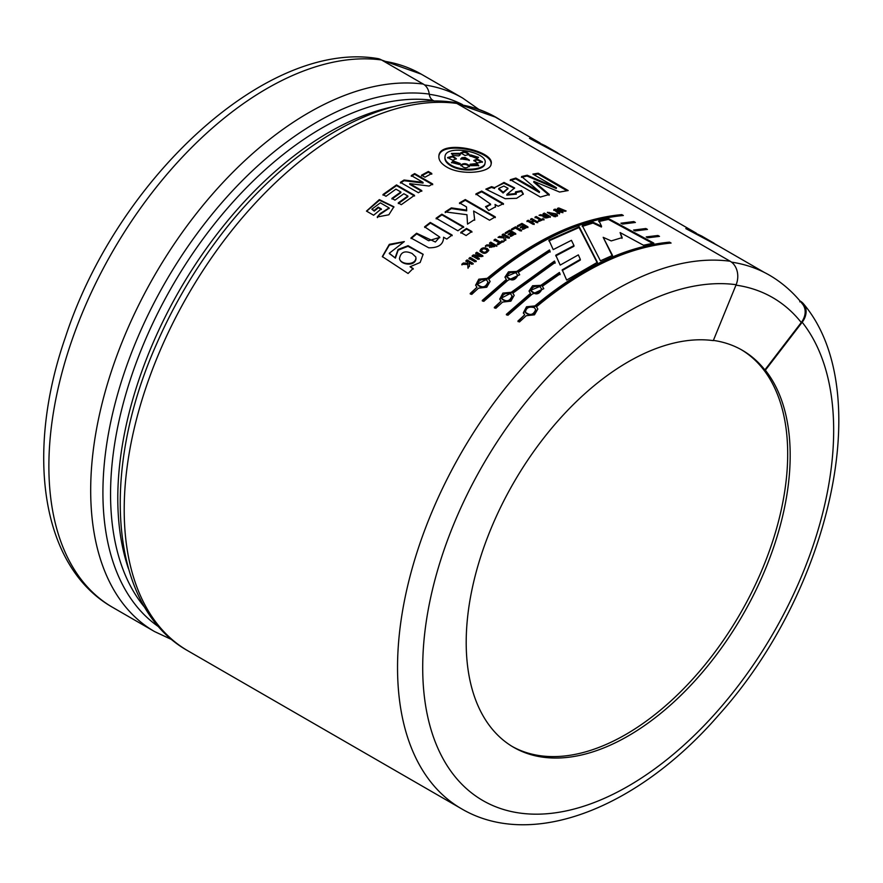 <?xml version="1.0" encoding="UTF-8"?>
<svg xmlns="http://www.w3.org/2000/svg" width="883" height="883" viewBox="0 0 883 883"><rect width="100%" height="100%" fill="white"/><g stroke="black" fill="none" stroke-linecap="round" stroke-linejoin="round"><path stroke-width="1.32" d="M381.511 59.956A308.399 178.057 -60 0 0 95.916 282.869A308.399 178.057 -60 0 0 112.748 607.427C40.949 566.897 25.099 452.913 65.452 337.107C116.744 179.392 266.313 40.011 377.295 58.499A17.803 14.139 97.7 0 1 381.511 59.956L423.321 84.095A14.095 11.203 97.7 0 1 429.237 94.084A8.808 6.998 -82.3 0 0 432.924 100.331L434.237 101.081M188.068 650.914C109.448 607.283 99.47 471.798 156.622 343.884A302.538 174.668 -60 0 1 214.845 243.046C283.189 149.657 378.487 91.302 453.487 102.285A14.095 11.203 97.7 0 1 456.831 103.432A308.399 178.057 120 0 0 171.247 326.357A308.399 178.057 120 0 0 188.068 650.914L461.412 808.718A308.399 178.057 -60 0 1 444.579 484.16A308.399 178.057 -60 0 1 730.175 261.247L456.831 103.432M730.175 261.247A17.803 14.139 97.7 0 1 736.146 284.701L713.298 340.617A229.094 132.262 -60 0 0 549.27 431.114A229.094 132.262 -60 0 0 466.202 642.438A229.094 132.262 -60 0 0 513.641 747.316A229.094 132.262 -60 0 0 729.181 636.853A229.094 132.262 -60 0 0 765.362 370.209L764.866 369.922A229.094 132.262 120 0 0 742.239 350.22A229.094 132.262 120 0 0 713.376 340.408M799.998 300.971L799.777 301.831M538.188 173.211L568.199 190.54L559.612 192.053L533.906 181.368L549.292 194.459L540.374 197.052L510.352 179.724L515.86 178.068L539.491 191.699L521.61 176.534L527.195 175.22L556.456 187.737L532.879 174.094L538.188 173.211L537.968 174.017L533.884 174.668M549.127 195.253L533.729 182.163L533.906 181.368M539.491 191.699L539.336 192.494L515.705 178.863L510.219 180.507M527.195 175.22L527.019 176.015L521.434 177.328M556.456 187.737L556.257 188.532L527.019 176.015M764.866 369.922L801.267 322.505A17.803 14.172 -38.4 0 0 802.625 304.171C794.281 293.653 784.645 284.856 773.696 277.781A307.67 177.638 120 0 0 731.488 262.13M579.204 226.743L597.394 262.295L566.643 280.066L562.217 269.834L580.319 259.37L578.354 254.889L560.197 265.088L555.76 255.198L573.972 245.562L571.433 240.319L553.222 249.602L548.928 240.165L579.204 226.743L579.082 227.516L548.895 240.904M482.228 300.474L506.323 279.481L504.933 277.152L508.487 271.843L516.721 271.434L549.48 249.933L550.12 251.357L518.277 272.339L519.679 274.745L507.88 280.375L483.785 301.368L482.228 300.474M530.429 293.388L529.038 291.07L532.581 285.75L540.826 285.352L559.403 272.45L560.043 273.94L542.372 286.247L543.785 288.664L531.974 294.293L507.88 315.286L506.334 314.381L530.429 293.388L530.551 294.028L506.522 314.966M620.926 223.189L633.839 221.567L635.396 222.461L622.548 224.072L620.926 223.189M646.201 236.909L657.945 235.474L659.491 236.368L647.835 237.792L646.201 236.909M485.54 206.666L490.584 204.128L475.937 193.885L481.699 191.07L503.476 203.642L498.133 206.247L495.043 204.459L495.573 206.777L488.729 210.529L485.54 206.666M441.842 214.172L463.63 226.754L457.88 230.772L436.103 218.2L441.842 214.172L441.908 214.856L436.18 218.874M443.707 237.858L443.597 237.218C443.498 244.448 438.531 247.968 428.708 247.792L410.948 237.98L416.577 233.244L435.374 242.008L439.712 237.063L424.602 226.81L430.297 222.45L452.085 235.033L446.798 239.061L443.608 237.273M421.522 175.209L428.332 171.479L431.787 173.476L424.988 177.207L421.522 175.209M396.511 184.922L414.513 195.309L401.29 204.679L398.244 202.924L407.858 196.026L403.884 193.73L394.955 200.132L391.909 198.377L400.838 191.975L395.937 189.15L386.003 196.291L382.957 194.536L396.511 184.922L396.566 185.607L383.045 195.198M556.345 210.386L559.634 213.123L558.442 213.531L553.851 209.58L555.153 209.139L560.782 211.335L557.46 208.366L558.751 207.958L566.124 210.982L564.91 211.368L559.932 209.26L562.99 211.986L561.555 212.461L556.345 210.386L556.224 211.169L559.513 213.896M554.844 216.313L553.862 215.739L554.833 215.375L555.815 215.949L554.844 216.313M544.358 213.112L550.363 216.578C546.356 218.542 544.138 218.344 543.729 215.982L539.038 215.309L540.473 214.701C547.383 215.905 542.99 215.309 545.672 215.044L543.166 213.598L544.358 213.112L543.067 214.359M543.144 216.699L543.729 215.982L543.222 217.063M531.798 218.554L537.791 222.008L536.588 222.582L534.226 221.214L531.864 222.339L534.226 223.708L533.023 224.293L527.019 220.838L528.233 220.242L530.849 221.754L533.211 220.629L530.595 219.116L531.798 218.554L530.528 219.867M515.584 226.81L521.522 230.242L520.308 230.916L515.385 228.079L512.383 229.779L511.367 229.194L515.584 226.81L515.562 227.538L511.367 229.911M505.54 236.622L505.749 239.69L504.116 240.739L504.061 237.957L498.012 237.35L499.568 236.346L504.038 236.92L504.005 235.739L502.195 234.69L503.409 233.94L509.403 237.395L508.189 238.156L505.54 236.622L505.782 240.397M496.765 245.629L489.524 247.185L490.109 245.982L485.418 245.904L486.853 244.889C493.818 245.275 489.359 245.242 492.063 244.448L489.557 242.991L490.76 242.163L496.765 245.629M479.601 255.364L475.683 253.101L476.798 252.251L482.802 255.717L481.632 256.611L475.209 256.169L479.215 258.476L478.1 259.348L472.107 255.882L473.31 254.944L479.601 255.364L479.712 256.015L473.409 255.595L472.217 256.534M467.085 259.911L473.078 263.366L471.897 264.337L469.248 262.814L469.502 266.324L467.913 267.659L467.802 264.47L461.798 264.282L463.332 263.002L467.758 263.289L467.714 261.931L465.893 260.871L467.085 259.911L466.025 261.511M446.61 166.964C441.158 163.686 438.575 160.088 438.873 156.17C439.204 138.653 495.341 150.629 491.114 164.117C490.551 172.781 461.036 175.86 446.61 166.964M470.142 257.439L476.136 260.904L474.944 261.865L468.95 258.399L470.142 257.439L469.072 259.039M487.217 248.454L488.752 250.275C486.169 254.094 483.244 254.315 479.988 250.927C480.981 247.991 483.387 247.163 487.217 248.454L487.295 249.116C483.851 247.814 481.445 248.531 480.065 251.258M495.264 239.138L500.242 242.019L502.019 240.86L503.034 241.445L498.277 244.602L497.261 244.017L499.038 242.825L494.05 239.944L495.264 239.138L494.105 240.64M509.745 230.132L515.738 233.598L511.312 236.236L510.297 235.651L513.52 233.719L512.195 232.957L509.193 234.757L508.178 234.161L511.18 232.372L509.546 231.423L506.213 233.421L505.197 232.836L509.745 230.132L509.745 230.849L505.208 233.553M524.392 226.147L521.4 227.748L520.385 227.163L523.387 225.562L521.754 224.624L518.409 226.401L517.394 225.816L521.941 223.399L527.946 226.865L523.509 229.216L522.493 228.631L525.716 226.909L524.392 226.147M536.279 216.512L541.268 219.392L543.023 218.62L544.038 219.205L539.303 221.313L538.299 220.728L540.065 219.922L535.076 217.041L536.279 216.512L535.01 217.803M556.588 215.651L555.606 215.088L556.577 214.724L557.559 215.297L556.588 215.651M552.361 215.783L547.383 212.306L557.063 214.028L555.882 214.459L549.049 212.417L553.564 215.331L552.361 215.783M380.087 213.653L389.083 207.891L380.341 202.836L371.842 209.194L374.127 210.507L378.222 207.141L381.268 208.896L373.63 215.242L366.467 211.103L379.326 199.613L393.884 206.777L388.84 214.79L377.251 216.986L380.087 213.653L377.394 217.604M423.045 182.351L411.29 175.562L414.668 173.587L432.67 183.973L429.138 186.048L409.745 183.631L421.765 190.573L418.399 192.737L400.396 182.351L404.05 180.011L423.045 182.351L423.056 183.068L404.072 180.706L400.441 183.046M395.187 257.56L398.101 249.447L408.067 245.695L423.134 254.271L420.165 262.494L410.076 266.743L413.112 268.487L408.078 273.487L382.328 256.589L389.315 244.348L404.337 241.589L389.271 253.266L395.396 258.123L389.392 253.553M460.76 232.439L466.5 228.41L471.864 231.501L466.114 235.529L460.76 232.439M465.297 199.558L495.308 216.887L489.535 220.22L473.63 211.037L474.646 219.514L467.526 224.116L466.952 214.712L445.187 211.909L451.368 207.88L466.677 210.121L466.478 206.898L459.524 202.891L465.297 199.558L465.286 200.286L459.524 203.598M494.657 187.693L503.994 182.439L514.623 187.947L506.919 194.392L516.279 193.543L515.495 191.92L521.533 190.607L523.332 193.973L516.621 198.3L505.219 198.719L485.827 189.15L491.566 186.655L494.657 187.693L494.568 188.454L491.478 187.417L486.853 189.415M633.564 230.044L645.892 228.52L647.449 229.414L635.197 230.927L633.564 230.044M524.69 314.823L523.354 312.759L526.522 306.765L534.91 305.915C581.058 267.461 625.937 246.214 669.524 242.163L671.08 243.057C627.493 247.108 582.614 268.355 536.467 306.809L537.824 309.006L534.491 314.812L526.246 315.717L519.458 321.964L517.913 321.07L524.69 314.823L518.1 321.655M512.835 293.167L514.193 295.364L510.871 301.169L502.615 302.074L495.827 308.322L494.281 307.427L501.058 301.18L499.723 299.105L502.891 293.112L511.279 292.273L554.458 261.048L555.109 262.494L512.835 293.167L514.193 295.352M487.173 278.355C533.332 239.9 578.199 218.653 621.798 214.602L623.343 215.507C579.756 219.547 534.888 240.794 488.729 279.249L490.098 281.445L486.765 287.251L478.509 288.156L471.732 294.414L470.175 293.509L476.963 287.262L475.628 285.198L478.796 279.205L487.173 278.355L487.317 278.973L475.595 285.077M600.429 260.816L582.316 225.64L593.133 222.262L601.566 226.247L598.884 220.739L608.597 218.62L653.806 243.112L643.486 245.242L620.12 232.582L622.162 237.593L611.235 240.916L603.188 237.339L612.515 255.408L600.429 260.816M501.235 120.529A307.692 177.649 120 0 0 496.114 117.373A307.692 177.649 120 0 0 458.398 104.337M458.796 104.569A307.516 177.538 -60 0 1 496.025 117.516L539.999 142.914M657.945 235.474L657.703 236.28L647.305 237.505M566.974 190.761L537.968 174.017M515.86 178.068L515.705 178.863M507.791 188.774L503.1 193.002L498.685 189.183L498.774 188.421L503.178 192.24L508.001 188.311L503.873 186.048L498.774 188.421M514.513 188.344L503.829 183.211L494.657 187.538M523.233 194.337L521.411 191.39L515.385 192.682M516.191 194.139L506.831 195.165L506.919 194.392M491.566 186.655L491.478 187.417M503.178 192.24L503.1 193.002M521.533 190.607L521.411 191.39M490.506 204.492L486.08 207.328M495.529 207.119L495.043 204.459M503.42 204.392L481.643 191.821L475.893 194.624M481.699 191.07L481.643 191.821M495.297 217.615L465.286 200.286M466.677 210.121L466.688 210.827L451.401 208.587L445.242 212.604M467.438 222.593L467.537 224.116M474.679 220.22L473.63 211.037M451.368 207.88L451.401 208.587M463.685 227.428L441.908 214.856M471.919 232.185L466.566 229.094L460.838 233.112M466.5 228.41L466.566 229.094M452.173 235.684L430.396 223.112L424.712 227.45M439.745 237.384L428.63 240.739L416.71 233.874L411.092 238.587M430.297 222.45L430.396 223.112M416.577 233.244L416.71 233.874M416.025 258.576C415.308 266.721 401.18 264.944 399.69 259.227L399.613 258.962M423.178 254.447L407.957 246.302L398.156 250.154L395.396 258.123M403.973 241.865L389.381 245.032L382.438 256.854M413.321 269.05L410.076 266.743M412.151 253.531C404.922 250.264 400.694 251.975 399.48 258.675C400.838 265.187 416.875 265.595 415.849 257.041L412.151 253.531M431.765 174.216L428.299 172.218L421.522 175.927M428.332 171.479L428.299 172.218M421.798 191.269L409.778 184.337L409.745 183.631M432.67 184.702L414.668 174.304L411.301 176.28M404.05 180.011L404.072 180.706M414.668 173.587L414.668 174.304M414.557 196.004L396.566 185.607M400.838 191.975L400.904 192.66L391.997 199.039M407.858 196.026L407.913 196.699L398.332 203.587M389.127 208.222L380.22 214.271M393.928 207.108L379.469 200.242L366.633 211.203M381.39 209.536L378.354 207.77L374.26 211.125L371.842 209.194M374.127 210.507L374.26 211.125M378.222 207.141L378.354 207.77M562.857 212.77L559.789 210.044L559.932 209.26L557.328 209.15M564.977 211.346L560.782 209.624M556.334 210.43L553.729 210.353M555.153 209.139L555.032 209.911M560.782 211.335L560.661 212.119M558.751 207.958L558.619 208.73M556.18 214.348L547.471 212.704M552.703 215.662L548.95 213.189L549.049 212.417M555.716 216.71L553.751 216.512M554.833 215.375L554.723 216.147M557.449 216.07L555.495 215.86M556.577 214.724L556.467 215.496M548.144 216.467L546.621 215.595L544.844 216.644L548.144 216.467L548.056 217.24L544.59 217.395L544.679 216.633M550.264 217.339L544.27 213.874M545.672 215.044L545.584 215.805L543.718 216.07M543.2 215.982L540.186 215.551M540.473 214.701L540.385 215.463M543.961 219.966L542.946 219.381L541.191 220.143L536.202 217.262M540.065 219.922L538.233 221.478M541.268 219.392L541.191 220.143M543.023 218.62L542.946 219.381M537.736 222.759L531.732 219.304M533.211 220.629L533.155 221.379L530.804 222.505L528.177 220.993L526.974 221.578M534.182 224.459L531.82 223.09L531.864 222.339M528.233 220.242L528.177 220.993M530.849 221.754L530.804 222.505M525.716 226.909L525.694 227.648L522.471 229.37M527.913 227.604L521.908 224.139L517.383 226.545M523.387 225.562L523.354 226.302L520.363 227.891M521.941 223.399L521.908 224.139M521.511 230.971L515.562 227.538M515.749 234.315L509.745 230.849M511.18 232.372L511.191 233.09L508.2 234.878M513.52 233.719L513.531 234.436L510.308 236.357M509.425 238.112L503.431 234.646L502.217 235.397M504.005 235.739L504.061 237.626L498.983 237.439M504.061 237.957L504.16 241.434M499.568 236.346L499.601 237.041M504.038 236.92L504.061 237.626M503.409 233.94L503.431 234.646M503.067 242.141L502.052 241.556L500.286 242.715L495.308 239.834M499.038 242.825L497.317 244.701M500.242 242.019L500.286 242.715M502.019 240.86L502.052 241.556M494.546 245.871L493.023 244.999L491.091 246.699L494.546 245.871L494.601 246.556L491.257 247.03M490.109 245.982L489.601 247.472M496.82 246.313L490.827 242.847L489.624 243.675M492.063 244.448L492.129 245.121L486.919 245.562L485.484 246.578M490.76 242.163L490.827 242.847M486.853 244.889L486.919 245.562M487.118 250.993L487.184 251.225C485.451 253.465 483.63 253.487 481.732 251.258L481.743 250.96M488.752 250.606L487.295 249.116M486.014 249.37C483.785 248.399 482.306 248.807 481.588 250.606C483.564 252.847 485.418 252.825 487.162 250.551L486.014 249.37M479.326 259.127L475.209 256.169M482.902 256.368L476.897 252.913L475.794 253.752M473.31 254.944L473.409 255.595M476.798 252.251L476.897 252.913M476.257 261.545L470.253 258.079M473.211 264.006L467.206 260.54M467.714 261.931L467.891 263.918L463.465 263.631L461.941 264.911M467.802 264.47L468.056 268.277M463.332 263.002L463.465 263.631M467.758 263.289L467.891 263.918M484.955 163.421L484.91 163.73C484.513 170.585 461.941 172.66 450.86 165.805C446.655 163.278 444.668 160.529 444.911 157.571L444.977 157.196M491.014 164.514C494.039 151.335 440.076 139.691 438.84 156.545M450.948 165.044C461.964 171.931 484.745 169.812 485.065 162.936C488.354 152.295 445.253 143.697 444.999 156.821C444.701 159.79 446.677 162.538 450.948 165.044L450.86 165.805M459.944 155.154L459.149 154.15L451.445 153.797M453.244 155.496L451.434 153.443L459.27 153.366L460.087 154.79L458.862 155.905L453.244 155.496M469.281 160.529L464.922 158.256L460.771 159.216M461.975 157.704L465.043 157.483L469.436 160.143L460.76 158.852L461.975 157.704L461.853 158.476M469.392 166.721L469.392 166.589C466.489 164.006 463.619 163.73 460.771 165.728L460.871 164.966C463.718 162.958 466.588 163.245 469.502 165.816L469.557 166.291M469.392 166.589L469.502 165.816C466.666 168.686 463.796 168.399 460.871 164.966L460.827 165.165M460.12 163.896L453.222 161.766L451.555 162.803M453.321 161.004L460.231 163.554L459.469 164.547L451.544 162.483L453.321 161.004L453.222 161.766M456.213 159.05L452.571 156.865L447.637 157.936M452.67 156.103L456.345 158.675L452.736 160.264L447.604 157.56L452.67 156.103L452.571 156.865M478.63 165.905L476.798 164.337L470.109 164.624M470.893 165.684L470.098 164.249L476.93 163.554L478.741 165.596L470.893 165.684M478.354 157.66L469.922 156.114M476.787 158.443L469.911 155.717L470.65 154.889L478.498 157.329L476.787 158.443M482.328 162.295L477.239 159.922L473.851 160.805M477.493 162.991L473.818 160.419L477.383 159.139L482.504 161.92L477.493 162.991M469.105 155.22C466.158 151.931 463.299 151.545 460.529 154.061M460.661 153.278C463.443 150.761 466.301 151.148 469.248 154.437L464.999 155.485L460.606 152.803M645.892 228.52L645.65 229.326L634.656 230.64M633.839 221.567L633.597 222.361L622.007 223.774M537.824 308.995L536.467 306.809M669.524 242.163L669.281 242.968C625.815 247.03 581.069 268.222 535.054 306.533L526.698 307.35L523.464 313.366M534.91 305.915L535.054 306.533M534.226 307.593C528.95 306.324 526.025 307.847 525.451 312.174C530.12 315.86 533.542 314.955 535.705 309.458L534.226 307.593M535.76 309.801L535.849 310.088C533.674 315.562 530.275 316.445 525.628 312.759L525.573 312.516M543.785 288.697L542.372 286.247M560.087 274.635L559.447 273.145L540.915 286.015L529.027 291.026M559.403 272.45L559.447 273.145M540.826 285.352L540.915 286.015M540.12 286.909C535.032 285.518 532.052 286.776 531.18 290.684C535.429 294.558 538.917 293.973 541.621 288.929L540.12 286.909M541.643 289.271L541.721 289.602C539.005 294.613 535.528 295.187 531.301 291.313L531.268 291.037M555.12 263.2L554.48 261.754L511.423 292.891L499.701 298.995M554.458 261.048L554.48 261.754M511.279 292.273L511.423 292.891M501.058 301.18L494.469 308.001M510.595 293.951C505.319 292.681 502.394 294.205 501.82 298.52C506.489 302.218 509.91 301.313 512.074 295.816L510.595 293.951M512.129 296.147L512.217 296.445C510.043 301.92 506.632 302.803 501.986 299.116L501.941 298.873M519.69 274.779L518.277 272.339M550.12 252.074L549.48 250.651L516.809 272.096L504.921 277.119M549.48 249.933L549.48 250.651M516.721 271.434L516.809 272.096M506.323 279.481L506.445 280.121L482.416 301.048M516.025 272.99C510.937 271.6 507.957 272.858 507.085 276.765C511.334 280.639 514.811 280.054 517.526 275.021L516.025 272.99M517.548 275.364L517.615 275.684C514.899 280.706 511.434 281.269 507.195 277.394L507.162 277.119M476.963 287.262L470.363 294.094M490.098 281.434L488.729 279.249M621.798 214.602L621.544 215.408C578.078 219.47 533.332 240.662 487.317 278.973M486.5 280.032C481.213 278.763 478.288 280.297 477.725 284.613C482.394 288.299 485.805 287.394 487.979 281.898L486.5 280.032M488.023 282.24L488.111 282.538C485.948 288.001 482.537 288.884 477.891 285.198L477.835 284.966M573.972 245.562L573.917 246.313L555.76 255.915M580.319 259.37L580.297 260.099L562.25 270.529M597.35 263.035L579.082 227.516M612.427 256.169L603.188 237.339M621.996 238.377L620.12 232.582M652.592 243.355L608.398 219.414L598.707 221.534M608.597 218.62L608.398 219.414M601.566 226.247L601.4 227.03L592.979 223.046L582.195 226.423M593.133 222.262L592.979 223.046M741.234 349.657A229.094 132.262 -60 0 1 740.373 613.387A229.094 132.262 -60 0 1 512.405 746.577M800.263 301.092A17.803 14.172 141.6 0 1 803.552 303.907A17.803 14.172 141.6 0 1 802.183 322.24L765.362 370.209M714.049 243.189L701.588 235.993L685.804 228.587L719.159 246.346M557.747 152.947L545.286 145.761L529.502 138.344L562.846 156.103M459.27 153.366L459.149 154.15M465.043 157.483L464.922 158.256M476.93 163.554L476.798 164.337M470.65 154.889L470.507 155.673M477.383 159.139L477.239 159.922M429.237 94.084A302.538 174.668 120 0 0 151.975 306.942A302.538 174.668 120 0 0 159.183 627.151M423.321 84.095A308.399 178.057 120 0 0 137.726 307.008A308.399 178.057 120 0 0 154.558 631.566L172.152 639.789M802.183 322.24A290.595 167.781 -60 0 1 666.908 759.579A290.595 167.781 -60 0 1 426.092 622.692A290.595 167.781 -60 0 1 736.146 284.701M145.209 607.968A298.873 172.56 -60 0 1 170.408 289.37A298.873 172.56 -60 0 1 432.924 100.331M395.374 106.269A298.873 172.56 120 0 0 179.691 289.966A298.873 172.56 120 0 0 128.443 568.619M801.267 322.505A289.889 167.373 120 0 0 735.969 285.132M462.471 104.558A302.129 174.437 120 0 0 429.259 94.304M478.509 109.15L462.604 98.024A307.692 177.649 120 0 0 424.568 84.945M462.604 98.024L421.29 74.172A307.692 177.649 120 0 0 383.575 61.137M557.659 153.101L696.301 233.156M713.961 243.344L764.369 272.45M507.802 189.072L507.913 188.3M516.169 194.315L516.279 193.543M490.551 204.867L490.584 204.128M467.482 223.278L467.394 221.898M439.822 237.715L439.712 237.063M389.271 253.266L389.469 253.829M399.491 258.664L399.69 259.227M389.193 208.543L389.083 207.891M491.047 246.699L491.114 247.372M481.643 250.606L481.732 251.258M487.107 250.551L487.184 251.225M485.065 162.936L484.91 163.73M444.999 156.821L444.911 157.571M525.462 312.163L525.628 312.759M535.705 309.469L535.849 310.088M531.18 290.673L531.301 291.313M541.621 288.94L541.721 289.602M501.831 298.52L501.986 299.116M512.074 295.827L512.217 296.445M507.085 276.765L507.195 277.394M517.526 275.021L517.615 275.684M477.725 284.602L477.891 285.198M487.968 281.909L488.111 282.538M461.412 808.718C532.405 850.638 639.038 807.382 719.159 714.524C830.671 590.639 876.366 390.176 803.552 303.907M112.748 607.427L154.558 631.566M456.986 103.521L496.114 117.373M381.699 60.055L421.29 74.172"/></g></svg>
